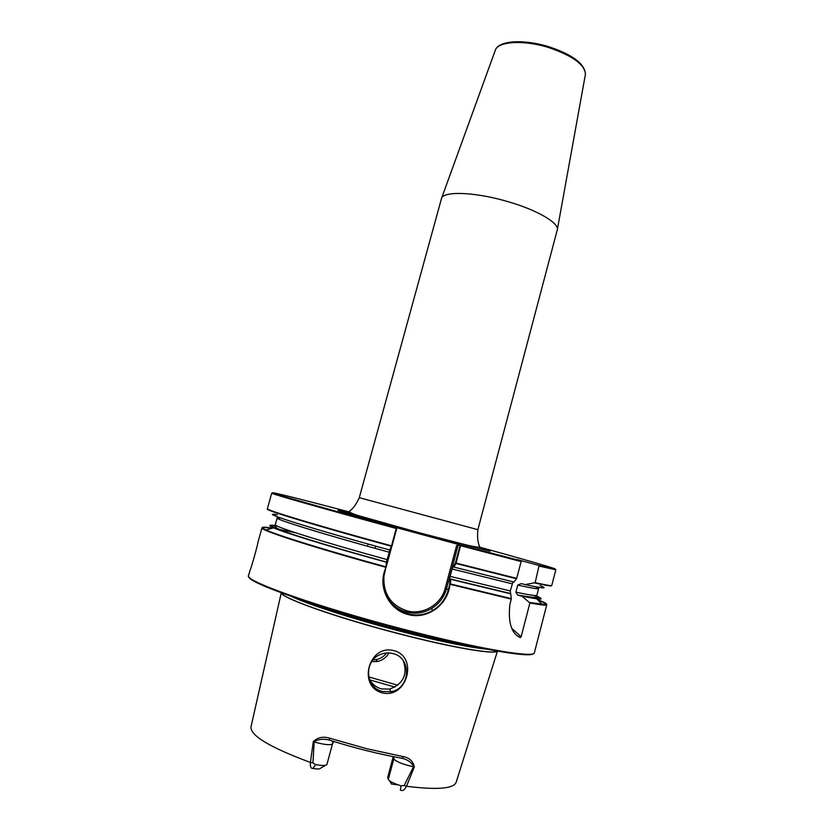 <?xml version="1.0" encoding="UTF-8"?>
<svg xmlns="http://www.w3.org/2000/svg" width="834" height="834" viewBox="0 0 834 834"><rect width="100%" height="100%" fill="white"/><g stroke="black" fill="none" stroke-linecap="round" stroke-linejoin="round"><path stroke-width="1.25" d="M373.1 659.882L376.207 659.6C380.492 658.724 383.963 656.514 386.611 652.98M393.888 650.645C368.795 643.942 357.108 686.257 382.285 692.887C407.263 698.944 418.553 656.733 393.888 650.645M392.741 653.522C388.404 652.459 384.161 652.834 380.023 654.659C363.53 661.185 365.323 687.977 382.525 691.49L390.833 691.73C410.62 688.894 412.142 657.526 392.741 653.522M388.957 652.949C386.278 657.619 382.326 660.476 377.083 661.518L371.776 661.612M369.087 678.438C371.683 683.828 375.811 687.32 381.461 688.915L389.634 689.103C403.26 683.932 407.836 674.518 403.375 660.862M509.042 201.974C537.513 210.304 558.811 222.855 557.341 229.631L477.872 529.684L359.287 497.689L441.53 198.377C443.678 190.705 476.412 192.081 509.042 201.974M398.141 784.867L391.396 784.023L389.645 780.885M325.531 765.289L320.412 768.302C319.818 769.167 317.316 769.209 312.917 768.416L312.833 768.416C310.873 768.625 310.071 766.634 310.415 762.432L313.282 741.697C317.629 737.412 323.008 736.224 329.42 738.121L329.513 740.133C354.262 747.962 378.417 754.019 401.978 758.273L403.531 756.688C409.515 757.898 413.111 761.317 414.321 766.946L406.502 786.274C404.553 790.048 402.541 791.33 400.435 790.121L400.956 785.774L404.219 785.545L413.466 766.79C402.707 764.309 396.15 761.682 393.784 758.919L388.321 779.415C389.353 781.312 393.565 783.439 400.956 785.774M277.315 514.755C255.923 510.981 306.12 527.161 389.687 549.981L391.459 546.103L396.411 527.818L395.201 527.286L460.702 545.082L456.083 563.086L453.925 567.11L513.942 582.049L516.715 578.379L521.104 561.553L521.125 560.886L517.33 559.604L539.098 565.473L535.167 582.664L525.107 584.592L521.365 583.591L517.737 585.072L515.881 592.171L517.539 594.976L522.063 596.258L529.903 602.972L521.135 636.749L520.187 637.583C511.367 633.496 507.937 622.456 509.897 604.462L511.357 598.656L510.262 590.952L513.014 581.84M453.925 567.11L452.987 566.766L452.049 568.986L450.089 576.357L449.714 578.859L450.683 579.296L450.485 583.977L449.839 584.634C448.181 604.556 427.425 620.006 408.128 614.533C388.508 609.946 377.062 585.781 386.006 567.558L386.371 562.21L389.874 550.211M525.107 584.592C543.58 588.596 548.584 588.95 540.13 585.666M450.683 579.296L510.856 593.86M522.063 596.258L536.783 598.864C542.705 599.542 542.673 598.635 536.669 596.143M538.118 600.261C543.976 602.513 546.864 604.004 546.781 604.723L534.396 652.688C535.167 658.37 478.737 648.967 404.136 629.43C317.733 607.069 243.32 580.485 248.553 575.554L250.085 570.122C250.836 569.549 257.935 544.331 258.123 541.568L258.154 541.443M396.744 528.506L392.043 545.884L389.687 549.981M367.804 545.019L368.075 544.018M275.032 525.556C268.59 524.68 268.1 525.451 273.562 527.839C284.832 532.832 330.472 546.864 386.371 562.21M393.971 756.772L393.784 758.919L393.127 757.053L387.695 777.413L388.321 779.415M332.537 741.092L332.286 741.833M404.219 785.545L406.502 786.274C437.308 790.1 453.873 788.735 456.188 782.188L497.554 650.801C496.595 655.024 453.394 647.882 398.579 633.548C335.247 617.202 279.109 597.04 281.381 592.463M314.189 741.979L312.917 762.881L315.617 764.59C322.278 765.8 326.042 765.758 326.907 764.476L332.516 743.834C330.702 745.429 324.593 744.804 314.189 741.979L313.282 741.697M312.917 768.416L315.617 764.59M281.339 592.463L251.013 726.821C250.085 735.515 269.893 747.389 310.415 762.432L312.917 762.881M329.305 740.071C323.425 738.58 318.244 739.164 313.761 741.853M414.321 766.946L413.873 766.873C411.819 762.735 408.128 759.93 402.801 758.481M386.861 562.293L384.714 572.906C379.658 589.992 390.99 609.831 408.149 613.928L408.285 613.96C417.073 616.076 425.309 614.866 433.002 610.321C440.727 605.442 445.836 598.593 448.306 589.753L449.724 584.655L449.964 579.057M453.206 566.88L455.447 562.814L460.034 545.572L458.21 544.811L446.576 588.554C444.095 597.29 438.997 604.014 431.261 608.716C423.505 613.105 415.322 614.251 406.721 612.146L406.585 612.114C400.132 610.363 394.701 606.944 390.312 601.867M383.932 576.586C383.15 593.787 390.771 605.192 406.804 610.79L406.94 610.822C423.026 615.409 441.259 604.535 445.262 588.137L456.521 545.843L458.679 544.331M391.459 546.103L392.043 545.884M460.055 545.488L460.67 545.061L521.125 560.886M456.521 545.843L458.21 544.811M490.152 551.243L421.67 533.729L346.318 512.92C333.225 509.042 335.383 509.313 352.813 513.723M585.322 74.841L585.405 74.382C585.041 64.844 572.968 55.951 549.199 47.715C524.232 39.74 498.159 41.21 495.365 50.092L495.208 50.53M395.014 687.112L369.837 679.918M281.381 592.307C277.295 596.477 333.902 616.983 398.548 633.673C454.613 648.341 498.179 655.378 497.606 650.645M397.818 685.225L368.701 676.916M287.636 594.506C300.793 602.002 349.3 618.046 399.194 630.973C441.092 641.919 478.028 649.186 491.09 649.405M294.433 596.894C312.562 605.015 355.972 618.88 399.403 630.15C437.204 639.866 465.403 645.829 484.022 648.049M533.322 653.637C530.507 658.193 475.109 648.644 403.917 630.004C321.132 608.58 248.094 582.851 249.001 576.919M329.42 738.121L366.939 748.776L403.531 756.688M529.715 602.492L546.781 604.723C546.583 605.64 540.953 605.046 529.903 602.972M511.305 599.093L450.193 584.353M521.104 561.553L460.034 545.572M538.847 565.358C578.462 575.179 541.339 564.128 478.799 546.906M539.098 565.473L555.809 569.778L539.452 566.171M456.083 563.086L516.715 578.379M535.167 582.664C546.124 585.072 551.66 586 551.764 585.447L555.809 569.778M516.548 578.754L455.927 563.482M551.368 585.593C552.254 586.469 546.718 585.604 534.782 582.987M452.049 568.986L512.128 583.81M517.737 585.072C531.519 588.106 538.503 589.263 538.67 588.543L535.48 586.75M450.089 576.357L510.262 590.952M515.881 592.171C529.705 595.08 536.721 596.112 536.929 595.257L538.879 587.365M449.755 578.921L510.189 593.527M518.321 595.268C538.18 599.292 543.424 599.354 534.052 595.445M450.485 583.977L511.357 598.656M536.783 598.864L542.173 604.514C549.335 605.182 547.792 603.566 537.555 599.667M532.853 597.936L531.185 597.342M349.811 512.097C302.148 499.524 267.902 490.924 273.114 493.05C277.962 495.062 329.242 509.584 396.421 527.807C323.269 508.219 270.341 492.394 271.748 493.134C269.538 493.332 322.987 508.594 396.181 528.443L396.734 528.579M385.902 567.308C312.437 547.156 259.228 529.892 261.97 527.88C262.272 527.213 265.514 527.38 271.717 528.381M279.14 529.694L280.724 530.007M271.748 493.134L267.37 508.709C264.92 509.72 318.202 525.858 391.469 545.832M391.354 546.239C315.805 525.639 262.272 509.313 267.631 509.032M280.777 518.029L277.128 517.966C274.918 519.217 322.935 534.114 389.207 552.244M277.534 516.851L275.251 524.649C272.958 526.223 320.902 541.454 387.205 559.645M277.639 526.264C254.766 522.709 303.68 539.41 386.736 562.189M295.497 532.738L277.42 529.017M272.489 528.151C261.688 526.369 259.541 526.984 266.067 530.007C277.628 535.365 326.261 550.471 385.777 566.807M333.6 741.416L332.526 743.594M389.051 552.202L389.655 549.981L389.051 552.202M408.149 613.928L406.585 612.114L406.804 610.79M408.285 613.96L406.711 612.125L406.94 610.822M448.306 589.753L445.262 588.137M391.751 546.541L386.298 566.63M512.013 628.596L521.135 636.749M477.872 529.684C477.173 536.981 477.736 542.507 479.54 546.249C480.28 547.677 475.818 547.229 466.133 544.873L421.431 533.343L357.849 515.485C350.874 513.108 348.091 511.669 349.509 511.169C353.022 508.75 356.274 504.257 359.287 497.689M557.341 229.631L585.405 74.382C584.968 64.03 572.948 54.867 549.345 46.892C524.628 39.094 498.795 40.199 495.365 50.092L441.53 198.377M377.083 661.518L376.207 659.6M375.665 546.124L375.06 548.345M521.156 560.917L460.702 545.082M449.714 578.859L510.085 593.401M517.539 594.976C532.78 597.665 539.118 598.145 536.554 596.425L536.929 595.257M258.123 541.568L261.97 527.88L266.067 530.007L273.562 527.839M275.251 524.649C276.012 525.128 269.695 526.859 289.919 533.395C311.072 540.568 343.337 550.148 386.715 562.137M389.634 689.103L390.833 691.73M333.746 741.468L332.516 743.834M433.002 610.321L431.261 608.716C423.495 613.094 415.311 614.231 406.711 612.125L406.575 612.083C400.039 610.311 394.565 606.839 390.156 601.658M520.291 637.635L518.3 636.332"/></g></svg>
